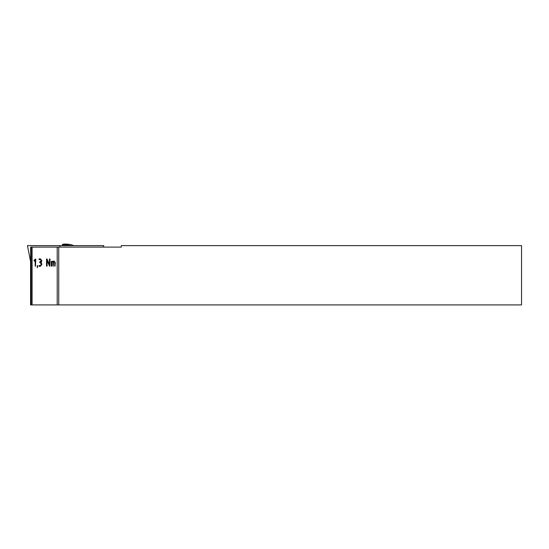 <?xml version="1.0" encoding="UTF-8"?>
<svg xmlns="http://www.w3.org/2000/svg" width="549" height="549" viewBox="0 0 549 549"><rect width="100%" height="100%" fill="white"/><g stroke="black" fill="none" stroke-linecap="round" stroke-linejoin="round"><path stroke-width="0.82" d="M62.957 244.202L62.387 244.669L67.102 245.623L70.903 245.623L62.957 244.202A24.211 24.211 0 0 1 73.889 245.623M57.206 247.105L57.206 304.915L521.55 304.915L521.55 245.623L121.329 245.623L121.329 247.105L30.675 247.105L30.641 261.338M57.206 304.915L32.103 304.915L32.103 247.105M37.236 265.819L37.812 265.901L37.229 267.761L37.552 265.538M47.09 259.087L49.451 264.488L49.451 259.238L49.746 258.867L50.041 259.238L49.746 266.279L47.118 260.7L47.118 265.908L46.823 266.279L46.535 265.908L46.535 259.238L47.09 259.087M51.208 261.461L54.125 261.091L55.291 262.573L55.003 266.279L54.708 262.573L54.125 261.832L53.541 261.832L53.253 266.279L52.958 261.832L51.791 261.832L51.791 265.908L51.496 266.279L51.208 265.908L51.208 261.461L54.125 261.091M41.278 263.685L39.528 262.202L41.278 260.72L40.4 259.608L39.233 259.608L39.233 258.867L40.4 258.867L41.861 260.72L41.264 262.202L41.861 264.426L40.4 266.279L39.233 266.279L39.233 265.538L40.4 265.538L41.278 264.426L40.4 262.573M35.184 265.908L35.184 260.164L34.518 261.015L34.017 260.748L35.239 259.053L35.774 259.238L35.479 266.279L35.184 260.164M30.559 261.338L27.45 245.623L30.559 261.338L30.559 304.915L32.103 304.915M55.03 266.279L54.708 265.908M54.742 265.908L54.708 262.573M54.742 262.573L54.125 261.832M53.28 266.279L52.958 265.908M52.985 265.908L52.958 261.832M51.531 266.279L51.208 265.908M51.235 265.908L51.235 261.461M49.451 259.238L49.451 264.488M49.485 259.238L49.774 258.867M49.52 266.087L47.118 260.7M46.857 266.279L46.535 265.908M46.562 265.908L46.535 259.238M46.562 259.238L46.85 258.867M39.851 262.573L39.528 262.202M39.555 262.202L39.851 261.832M41.278 260.72L40.4 261.832M41.305 260.72L40.4 259.608M39.26 259.608L38.945 259.238M38.972 259.238L40.4 258.867M40.4 266.279L38.945 265.908M38.972 265.908L39.26 265.538M41.278 264.426L40.4 265.538M41.305 264.426L41.305 263.685M37.263 267.761L37.27 265.819M34.34 261.118L34.017 260.748M34.134 260.494L35.239 259.053M35.507 266.279L35.218 265.908M59.958 247.105L59.848 245.623L27.587 245.623M103.473 247.105L103.768 245.623L59.848 245.623M62.476 245.623L62.387 244.669M58.729 304.915L58.729 247.105M31.156 247.105L31.156 304.915"/></g></svg>
